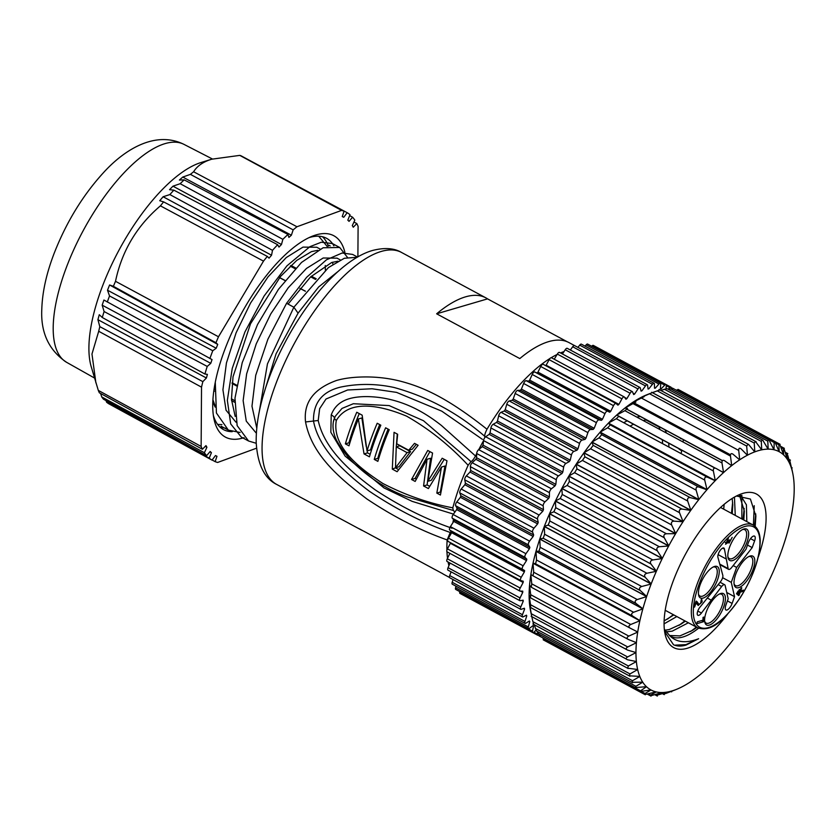 <?xml version="1.0" encoding="UTF-8"?>
<svg xmlns="http://www.w3.org/2000/svg" width="836" height="836" viewBox="0 0 836 836"><rect width="100%" height="100%" fill="white"/><g stroke="black" fill="none" stroke-linecap="round" stroke-linejoin="round"><path stroke-width="1.25" d="M623.74 422.723A103.957 40.452 -61.7 0 1 627.167 420.811M630.093 426.151A103.957 40.452 -61.7 0 1 633.521 424.239M643.187 420.529A103.957 40.452 -61.7 0 1 646.677 419.933M665.017 429.808A103.957 40.452 -61.7 0 1 666.428 433.048M668.664 443.153A103.957 40.452 -61.7 0 1 668.957 447.072M636.833 417.112A103.957 40.452 -61.7 0 1 640.324 416.506M658.663 426.381A103.957 40.452 -61.7 0 1 660.074 429.62M662.311 439.736A103.957 40.452 -61.7 0 1 662.603 443.655M665.905 631.859L672.217 631.159L688.383 622.768M746.809 521.601L746.423 504.85L740.539 495.32M739.526 495.403L744.322 511.109L743.81 519.992M685.374 621.148L681.11 624.084L669.208 629.539L664.892 630.24M732.169 498.455L732.775 504.892L732.252 513.774M673.826 614.93L664.118 620.908M744.197 508.403L743.005 519.553M684.862 620.876L679.01 625.359M732.649 502.185L731.458 513.335M673.314 614.659L667.462 619.131M669.469 635.506L679.961 635.893L692.657 630.302L696.952 627.376M669.772 635.715A78.678 30.618 118.3 0 0 670.859 636.374A78.678 30.618 118.3 0 0 698.572 628.212M664.317 629.163L669.74 635.694C676.512 642.518 686.137 643.532 698.635 638.735L685.938 644.629L675.488 645.12M755.765 513.91L754.532 525.907M696.409 627.084L690.578 631.546M698.624 638.735L686.022 645.078C681.173 646.489 677.003 646.374 673.513 644.744L664.61 631.504M736.474 495.999L750.425 499.061L755.869 516.136L755.201 526.471M754.229 505.675L753.414 525.165M723.704 509.166L724.143 504.338M664.066 623.844L676.836 616.55M735.262 515.384L734.447 497.096M727.477 614.282A87.226 33.942 -61.7 0 1 687.213 648.287A87.226 33.942 -61.7 0 1 664.986 633.646A87.226 33.942 -61.7 0 1 685.196 554.738A87.226 33.942 -61.7 0 1 739.923 494.421A87.226 33.942 -61.7 0 1 742.943 493.365A87.226 33.942 -61.7 0 1 758.179 557.246M675.342 689.804L666.156 693.347L663.941 693.995L668.476 691.821A135.286 52.637 118.3 0 0 675.342 689.804A135.286 52.637 118.3 0 0 675.415 689.773A135.286 52.637 -61.7 0 0 676.543 689.345L673.544 690.546M668.413 691.832A135.286 52.637 -61.7 0 1 662.049 692.532L657.033 695.228L668.413 691.832A135.286 52.637 118.3 0 0 668.476 691.821M661.987 692.532A135.286 52.637 -61.7 0 1 656.208 691.915L650.711 695.061C649.603 695.792 650.22 695.855 652.582 695.259L661.987 692.532A135.286 52.637 118.3 0 0 662.049 692.532M656.145 691.905A135.286 52.637 -61.7 0 1 651.004 689.972L645.037 693.493C643.804 694.361 644.357 694.57 646.698 694.12L656.145 691.905A135.286 52.637 118.3 0 0 656.208 691.915M642.717 682.155L631.817 682.312L632.518 680.734L639.791 676.47A135.286 52.637 -61.7 0 0 642.717 682.155A135.286 52.637 118.3 0 0 642.748 682.207L635.893 686.293L635.235 687.589L646.458 686.68A135.286 52.637 118.3 0 0 646.5 686.722L639.467 691.591L650.951 689.951A135.286 52.637 -61.7 0 1 646.5 686.722L646.427 686.69A135.286 52.637 -61.7 0 1 642.748 682.207L642.654 682.155M637.649 669.49L627.575 668.183L628.348 665.978L636.374 661.589A135.286 52.637 -61.7 0 0 637.649 669.49A135.286 52.637 118.3 0 0 637.659 669.573L629.989 673.931L629.257 675.822L639.77 676.397A135.286 52.637 -61.7 0 1 637.659 669.573L637.492 669.479M635.956 652.519L627.606 650.105C625.683 649.248 625.725 648.193 627.752 646.949L636.405 642.748A135.286 52.637 -61.7 0 0 635.956 652.519A135.286 52.637 118.3 0 0 635.956 652.623L627.596 656.95C625.662 658.204 625.704 659.155 627.731 659.813L636.374 661.506A135.286 52.637 -61.7 0 1 635.956 652.623L635.569 652.414M637.732 631.985L630.072 628.097C628.348 626.864 628.578 625.652 630.762 624.482L639.864 620.772A135.286 52.637 -61.7 0 0 637.732 631.985A135.286 52.637 118.3 0 0 637.711 632.1L628.808 636.091C626.707 637.304 626.561 638.443 628.39 639.488L636.415 642.644A135.286 52.637 -61.7 0 1 637.711 632.1L633.751 629.957M616.613 415.137A135.286 52.637 -61.7 0 0 608.43 423.1L715.282 480.616L713.359 470.971C713.139 468.505 714.017 467.648 716.003 468.4L723.464 472.643A135.286 52.637 -61.7 0 0 715.282 480.616A135.286 52.637 118.3 0 0 715.188 480.7L608.347 423.194A135.286 52.637 -61.7 0 0 600.164 432.139L707.005 489.645L704.706 480.063C704.403 477.586 705.281 476.625 707.35 477.178L715.188 480.7A135.286 52.637 -61.7 0 0 707.005 489.645A135.286 52.637 118.3 0 0 706.922 489.75L600.081 432.233A135.286 52.637 -61.7 0 0 591.982 442.056L698.823 499.573L696.127 490.126C695.719 487.649 696.587 486.594 698.729 486.96L706.922 489.75A135.286 52.637 -61.7 0 0 698.823 499.573A135.286 52.637 118.3 0 0 698.739 499.677L591.898 442.16A135.286 52.637 -61.7 0 0 583.977 452.767L690.818 510.273L687.683 501.036C687.182 498.59 688.028 497.451 690.243 497.619L698.739 499.677A135.286 52.637 -61.7 0 0 690.818 510.273A135.286 52.637 118.3 0 0 690.735 510.388L583.894 452.872A135.286 52.637 -61.7 0 0 576.234 464.126L683.075 521.643L679.501 512.687C678.874 510.284 679.699 509.072 681.967 509.061L690.735 510.388A135.286 52.637 -61.7 0 0 683.075 521.643A135.286 52.637 118.3 0 0 683.002 521.758L576.161 464.252A135.286 52.637 -61.7 0 0 568.846 476.039L675.687 533.546L671.642 524.945C670.911 522.605 671.695 521.34 674.004 521.152L683.002 521.758A135.286 52.637 -61.7 0 0 675.687 533.546A135.286 52.637 118.3 0 0 675.613 533.671L568.773 476.165A135.286 52.637 -61.7 0 0 561.886 488.349L668.737 545.866L664.212 537.684C663.356 535.427 664.097 534.12 666.438 533.755L675.613 533.671A135.286 52.637 -61.7 0 0 668.737 545.866A135.286 52.637 118.3 0 0 668.664 545.992L561.823 488.475A135.286 52.637 -61.7 0 0 555.438 500.942L662.279 558.448L657.284 550.746C656.302 548.594 656.991 547.256 659.343 546.734L668.664 545.992A135.286 52.637 -61.7 0 0 662.279 558.448A135.286 52.637 118.3 0 0 662.216 558.584L555.376 501.067A135.286 52.637 -61.7 0 0 549.565 513.659L656.417 571.176L650.941 564.007C649.833 561.97 650.46 560.622 652.812 559.942L662.216 558.584A135.286 52.637 -61.7 0 0 656.417 571.176A135.286 52.637 118.3 0 0 656.354 571.302L549.513 513.795A135.286 52.637 -61.7 0 0 544.34 526.377L651.181 583.894L645.246 577.31C644.002 575.408 644.566 574.06 646.907 573.256L656.354 571.302A135.286 52.637 -61.7 0 0 651.181 583.894A135.286 52.637 118.3 0 0 651.139 584.03A135.286 52.637 -61.7 0 0 646.656 596.476A135.286 52.637 118.3 0 0 646.615 596.601L539.774 539.084A135.286 52.637 -61.7 0 0 536.033 551.258L642.884 608.765L636.039 603.477C634.555 601.889 634.952 600.582 637.241 599.548L646.615 596.601A135.286 52.637 -61.7 0 0 642.884 608.765A135.286 52.637 118.3 0 0 642.842 608.89L633.583 612.255C631.337 613.373 631.023 614.627 632.633 616.048L639.895 620.646A135.286 52.637 -61.7 0 1 642.842 608.89L536.001 551.373A135.286 52.637 -61.7 0 1 536.033 551.258L538.969 551.217L540.171 547.298L539.774 539.084A135.286 52.637 -61.7 0 1 539.816 538.959L543.181 538.259L640.261 590.519C638.892 588.763 639.373 587.426 641.703 586.496L651.139 584.03L544.288 526.513A135.286 52.637 -61.7 0 1 544.34 526.377L548.176 525.06L549.837 520.995L549.513 513.795A135.286 52.637 -61.7 0 1 549.565 513.659L553.871 511.757L555.741 507.692L555.376 501.067A135.286 52.637 -61.7 0 1 555.438 500.942L560.214 498.496L562.273 494.473L561.823 488.475A135.286 52.637 -61.7 0 1 561.886 488.349L567.142 485.423L569.358 481.494L568.773 476.165A135.286 52.637 -61.7 0 1 568.846 476.039L574.572 472.695L576.934 468.891L576.161 464.252A135.286 52.637 -61.7 0 1 576.234 464.126L582.42 460.437L584.897 456.811L583.894 452.872A135.286 52.637 -61.7 0 1 583.977 452.767L590.613 448.786L593.173 445.369L591.898 442.16A135.286 52.637 -61.7 0 1 591.982 442.056L599.046 437.876L601.659 434.699L600.081 432.233A135.286 52.637 -61.7 0 1 600.164 432.139L607.636 427.813L610.28 424.928L608.347 423.194A135.286 52.637 -61.7 0 1 608.43 423.1L616.289 418.721L618.933 416.15L616.613 415.137A135.286 52.637 -61.7 0 1 616.707 415.053L624.9 410.695L627.512 408.47L624.795 408.156A135.286 52.637 -61.7 0 1 624.879 408.093L635.945 401.959L632.789 402.325A135.286 52.637 -61.7 0 1 632.873 402.273L644.117 396.703L640.522 397.717A135.286 52.637 -61.7 0 1 640.595 397.675L651.955 392.742M543.181 538.259L544.633 534.246L544.288 526.513A135.286 52.637 -61.7 0 0 539.816 538.959L646.656 596.476L640.261 590.519M721.98 462.945L723.548 472.57A135.286 52.637 -61.7 0 1 731.636 465.673L724.582 460.72C722.701 459.769 721.834 460.511 721.98 462.945L624.9 410.695M730.465 456.069L731.719 465.6A135.286 52.637 -61.7 0 1 739.641 459.842L733.015 454.209C731.239 453.07 730.382 453.687 730.465 456.069L633.385 403.819M738.721 450.426L739.714 459.79A135.286 52.637 -61.7 0 1 747.363 455.233L741.187 448.953C739.526 447.626 738.7 448.117 738.721 450.426L641.651 398.166M748.095 444.209L746.673 446.069L747.447 455.192A135.286 52.637 -61.7 0 1 754.741 451.879L749.025 445.003M754.741 451.879A135.286 52.637 118.3 0 1 754.814 451.858L754.229 443.049L755.378 441.345L761.68 449.841A135.286 52.637 118.3 0 0 754.814 451.858L754.636 451.764M762.223 439.945L761.293 441.398L761.742 449.831A135.286 52.637 -61.7 0 1 768.106 449.12L763.352 441.178M768.514 439.882L767.803 441.147L768.169 449.12A135.286 52.637 -61.7 0 1 773.958 449.737L769.674 441.345M774.199 441.199L774.011 449.758A135.286 52.637 -61.7 0 1 779.152 451.68L775.348 442.902M778.87 444.794L779.204 451.712A135.286 52.637 -61.7 0 1 783.656 454.93L780.302 445.828C779.382 443.623 778.901 443.279 778.87 444.794L775.338 442.892M783.301 448.66L783.698 454.972A135.286 52.637 -61.7 0 1 787.407 459.455L784.492 450.102C783.698 447.803 783.301 447.323 783.301 448.66L780.866 447.354M786.927 453.833L787.439 459.507A135.286 52.637 -61.7 0 1 790.365 465.192L787.867 455.662L786.927 453.833L785.412 453.018M790.386 465.255A135.286 52.637 -61.7 0 1 792.497 472.089L789.717 460.26L790.386 465.255A135.286 52.637 118.3 0 0 790.365 465.192M791.629 467.878L792.507 472.162A135.286 52.637 -61.7 0 1 792.779 473.395A135.286 52.637 -61.7 0 1 793.782 480.063A135.286 52.637 118.3 0 1 793.792 480.157A135.286 52.637 -61.7 0 1 794.2 489.039A135.286 52.637 118.3 0 1 794.2 489.133A135.286 52.637 -61.7 0 1 793.751 498.904A135.286 52.637 118.3 0 1 793.751 499.008A135.286 52.637 -61.7 0 1 792.444 509.563A135.286 52.637 118.3 0 1 792.434 509.678A135.286 52.637 -61.7 0 1 790.292 520.891A135.286 52.637 118.3 0 1 790.271 521.016A135.286 52.637 -61.7 0 1 787.313 532.762A135.286 52.637 118.3 0 1 787.282 532.887A135.286 52.637 -61.7 0 1 783.541 545.062A135.286 52.637 118.3 0 1 783.499 545.187A135.286 52.637 -61.7 0 1 779.027 557.633A135.286 52.637 118.3 0 1 778.974 557.769A135.286 52.637 -61.7 0 1 773.802 570.351A135.286 52.637 118.3 0 1 773.739 570.486A135.286 52.637 -61.7 0 1 767.939 583.079A135.286 52.637 118.3 0 1 767.876 583.204A135.286 52.637 -61.7 0 1 761.491 595.671A135.286 52.637 118.3 0 1 761.429 595.796A135.286 52.637 -61.7 0 1 754.542 607.981A135.286 52.637 118.3 0 1 754.469 608.106A135.286 52.637 -61.7 0 1 747.154 619.894A135.286 52.637 118.3 0 1 747.081 620.019A135.286 52.637 -61.7 0 1 739.421 631.264A135.286 52.637 118.3 0 1 739.337 631.379A135.286 52.637 -61.7 0 1 731.416 641.975A135.286 52.637 118.3 0 1 731.333 642.09A135.286 52.637 -61.7 0 1 723.234 651.913A135.286 52.637 118.3 0 1 723.15 652.007A135.286 52.637 -61.7 0 1 714.968 660.952A135.286 52.637 118.3 0 1 714.874 661.046A135.286 52.637 -61.7 0 1 706.692 669.009A135.286 52.637 118.3 0 1 706.608 669.093A135.286 52.637 -61.7 0 1 698.52 675.99A135.286 52.637 118.3 0 1 698.436 676.052A135.286 52.637 -61.7 0 1 690.515 681.821A135.286 52.637 118.3 0 1 690.442 681.873A135.286 52.637 -61.7 0 1 682.793 686.429A135.286 52.637 118.3 0 1 682.719 686.471A135.286 52.637 -61.7 0 1 676.543 689.345M671.36 691.393L675.415 689.773M678.268 390.642C679.574 389.764 679.02 389.555 676.617 390.025L773.687 442.275M672.604 389.085C673.774 388.332 673.158 388.259 670.733 388.886L668.591 389.503M666.271 388.918L660.639 390.349M659.374 390.14L652.341 392.638M730.476 454.815L634.576 403.192M730.465 454.899L634.493 403.245M731.636 465.673A135.286 52.637 118.3 0 1 731.719 465.6L730.967 465.192M722.461 460.615L627.115 409.295M625.046 408.177L624.879 408.093A135.286 52.637 -61.7 0 1 632.789 402.325M722.388 460.688L627.031 409.358M723.464 472.643A135.286 52.637 118.3 0 1 723.548 472.57L719.451 470.365M715.271 468.118L619.058 416.328M617.846 415.67L616.707 415.053A135.286 52.637 -61.7 0 1 624.795 408.156M714.968 468.076L619.048 416.443M536.513 560.005L536.001 551.373A135.286 52.637 -61.7 0 0 533.044 563.13L535.562 563.798L536.513 560.005L633.583 612.255M639.895 620.646L533.044 563.13A135.286 52.637 -61.7 0 0 533.023 563.255L639.864 620.772A135.286 52.637 118.3 0 1 639.895 620.646M533.692 572.232L533.023 563.255A135.286 52.637 -61.7 0 0 530.881 574.468L533.002 575.847L533.692 572.232L630.762 624.482M531.968 575.178L530.87 574.583A135.286 52.637 -61.7 0 1 530.881 574.468M531.738 583.831L530.87 574.583A135.286 52.637 -61.7 0 0 529.564 585.127L531.32 587.238L531.738 583.831L628.808 636.091M636.415 642.644A135.286 52.637 118.3 0 0 636.405 642.748L635.653 642.351M530.682 594.699L529.554 585.242A135.286 52.637 -61.7 0 0 529.115 595.013L530.536 597.845L530.682 594.699L627.752 646.949M627.596 656.95L530.526 604.7L529.115 595.107A135.286 52.637 -61.7 0 1 529.115 595.013M530.526 604.7L530.661 607.563L529.522 603.989A135.286 52.637 -61.7 0 1 529.115 595.107M628.348 665.978L531.278 613.728L529.533 604.083A135.286 52.637 -61.7 0 1 529.522 603.989M531.278 613.728L531.686 616.268M629.989 673.931L532.919 621.681L531.811 616.654M532.919 621.681L533.598 623.886M632.518 680.734L535.448 628.473L534.476 624.837M535.448 628.473L536.388 630.313M635.893 686.293L538.823 634.043L538.154 631.932M538.823 634.043C539.638 636.405 540.035 636.886 540.014 635.485M640.083 690.567L543.013 638.317C543.943 640.585 544.424 640.93 544.445 639.352M640.595 397.675A135.286 52.637 -61.7 0 1 646.771 394.801L649.771 393.599M632.873 402.273A135.286 52.637 -61.7 0 1 640.522 397.717M531.215 614.073L530.536 610.75A135.286 52.637 -61.7 0 1 529.533 604.083M741.856 495.309L741.856 518.937M727.874 556.724A16.375 6.374 118.3 0 0 729.316 558.594A16.375 6.374 118.3 0 0 741.02 550.015A16.375 6.374 118.3 0 0 744.845 529.752A16.375 6.374 118.3 0 0 742.493 529.585M734.06 583.758A16.375 6.374 118.3 0 0 735.502 585.628A16.375 6.374 118.3 0 0 747.206 577.049A16.375 6.374 118.3 0 0 751.021 556.786A16.375 6.374 118.3 0 0 748.669 556.619M704.664 621.221A16.375 6.374 118.3 0 0 706.106 623.092A16.375 6.374 118.3 0 0 717.81 614.523A16.375 6.374 118.3 0 0 721.635 594.25A16.375 6.374 118.3 0 0 719.284 594.082M698.488 594.187A16.375 6.374 118.3 0 0 699.92 596.058A16.375 6.374 118.3 0 0 711.635 587.478A16.375 6.374 118.3 0 0 715.449 567.216A16.375 6.374 118.3 0 0 713.098 567.048M697.067 604.25L697.882 603.728M701.352 599.391L700.631 603.477L698.812 604.229L696.189 602.756M742.525 551.143A17.796 6.928 -61.7 0 1 728.01 557.622A17.796 6.928 -61.7 0 1 732.137 541.519A17.796 6.928 -61.7 0 1 743.308 529.209A17.796 6.928 -61.7 0 1 748.638 534.528A17.796 6.928 -61.7 0 1 742.525 551.143M748.701 578.188A17.796 6.928 -61.7 0 1 734.196 584.657A17.796 6.928 -61.7 0 1 738.313 568.553A17.796 6.928 -61.7 0 1 749.484 556.243A17.796 6.928 -61.7 0 1 754.814 561.562A17.796 6.928 -61.7 0 1 748.701 578.188M719.315 615.651A17.796 6.928 -61.7 0 1 704.8 622.12A17.796 6.928 -61.7 0 1 708.928 606.016A17.796 6.928 -61.7 0 1 720.099 593.706A17.796 6.928 -61.7 0 1 725.429 599.025A17.796 6.928 -61.7 0 1 719.315 615.651M713.129 588.617A17.796 6.928 -61.7 0 1 698.614 595.086A17.796 6.928 -61.7 0 1 702.742 578.982A17.796 6.928 -61.7 0 1 713.913 566.672A17.796 6.928 -61.7 0 1 719.242 571.991A17.796 6.928 -61.7 0 1 713.129 588.617M738.136 594.49L739.954 589.432L739.254 589.641L737.436 594.699L738.136 594.49L737.613 594.208M737.195 593.633L738.104 591.104L736.495 593.842L737.195 593.633L736.673 593.361M740.215 592.191L743.005 591.365L743.455 590.101L740.665 590.927L741.804 587.76L741.104 587.969L738.376 595.556L739.076 595.347L740.215 592.191L739.693 591.909M739.076 595.347L738.554 595.065M743.005 591.365L741.636 590.634M740.665 590.927L740.142 590.644M728.177 541.864L729.076 543.118L732.179 537.308L729.64 541.906L729.661 539.92L729.128 540.077L726.306 542.972L728.396 538.07L725.533 544.246L728.647 542.125M727.404 538.739L728.125 539.126M696.095 601.147L697.005 601.638L696.043 601.157L693.859 607.239L694.591 607.03L696.158 602.693L698.196 605.494L702.104 601.857M694.047 606.727L694.591 607.03M695.604 602.39L696.158 602.693M701.383 601.429L702.146 601.836L701.832 599.537M698.812 604.229L697.005 601.627M697.005 601.638L696.21 601.105M703.055 617.334L702.93 620.187L697.308 621.838L696.618 623.74L703.64 621.681L703.828 617.104L703.045 617.334M701.582 620.584L703.64 621.681M702.919 619.936L704.048 620.542M736.641 567.435L731.27 582.368L734.541 596.674L732.117 603.425A6.406 2.498 -61.7 0 1 725.941 609.987A6.406 2.498 -61.7 0 1 725.836 605.264L728.177 598.764L725.136 585.482A4.985 1.944 118.3 0 0 724.645 584.73A4.985 1.944 118.3 0 0 721.687 586.496L701.435 613.028A5.695 2.215 -61.7 0 1 697.851 615.306A5.695 2.215 -61.7 0 1 700.066 607.04L720.569 581.626A4.985 1.944 118.3 0 0 722.827 575.367L717.936 557.393A5.695 2.215 -61.7 0 1 719.702 551.133A5.695 2.215 -61.7 0 1 723.84 548.04A5.695 2.215 -61.7 0 1 724.436 549.095L728.125 568.605A4.985 1.944 118.3 0 0 728.616 569.358A4.985 1.944 118.3 0 0 731.573 567.602L746.015 549.2L748.345 542.689A6.406 2.498 -61.7 0 1 754.532 536.127A6.406 2.498 -61.7 0 1 754.626 540.85L752.201 547.601L736.641 567.435L733.172 565.564M752.201 547.601L747.499 545.072M725.888 558.835L718.103 554.644M711.049 600.049L707.486 598.127M731.27 582.368L722.607 577.697M734.541 596.674L726.735 592.484M671.245 388.75L671.277 388.635A2.853 1.108 118.3 0 0 671.026 387.214A2.853 1.108 118.3 0 0 669.887 387.632L668.1 389.231M666.01 388.113L666.355 385.741A2.853 1.108 118.3 0 0 666.062 384.57A2.853 1.108 118.3 0 0 664.745 385.145L661.067 388.886A135.286 52.637 118.3 0 0 660.398 388.73L660.722 384.215A2.853 1.108 118.3 0 0 660.419 383.264A2.853 1.108 118.3 0 0 658.925 384.027L655.257 388.186A135.286 52.637 118.3 0 0 654.515 388.197L654.452 384.069A2.853 1.108 118.3 0 0 654.139 383.316A2.853 1.108 118.3 0 0 652.467 384.299L648.851 388.834A135.286 52.637 118.3 0 0 648.046 389.001L647.607 385.302A2.853 1.108 118.3 0 0 647.304 384.738A2.853 1.108 118.3 0 0 645.465 385.929L641.943 390.799A135.286 52.637 118.3 0 0 641.076 391.123L640.251 387.894A2.853 1.108 118.3 0 0 639.979 387.496A2.853 1.108 118.3 0 0 637.983 388.928L634.587 394.07A135.286 52.637 118.3 0 0 633.678 394.55L632.486 391.833A2.853 1.108 118.3 0 0 632.256 391.572A2.853 1.108 118.3 0 0 630.104 393.254L626.885 398.615A135.286 52.637 118.3 0 0 625.934 399.242L624.377 397.058A2.853 1.108 118.3 0 0 624.22 396.912A2.853 1.108 118.3 0 0 621.921 398.856L618.901 404.373A135.286 52.637 118.3 0 0 617.919 405.146L616.027 403.516A2.853 1.108 118.3 0 0 615.954 403.464A2.853 1.108 118.3 0 0 613.509 405.669L610.729 411.291A135.286 52.637 118.3 0 0 609.737 412.2L607.521 411.145A2.853 1.108 118.3 0 0 604.971 413.632L602.463 419.285A135.286 52.637 118.3 0 0 601.46 420.32L598.952 419.85A2.853 1.108 118.3 0 0 596.402 422.64L594.187 428.283A135.286 52.637 118.3 0 0 593.194 429.422L590.415 429.547A2.853 1.108 118.3 0 0 587.896 432.609L585.994 438.168A135.286 52.637 118.3 0 0 585.022 439.412L582.013 440.123A2.853 1.108 118.3 0 0 579.547 443.425L577.979 448.838A135.286 52.637 118.3 0 0 577.039 450.165L573.82 451.461A2.853 1.108 118.3 0 0 571.437 454.972L570.225 460.176A135.286 52.637 118.3 0 0 569.316 461.576L565.93 463.447A2.853 1.108 118.3 0 0 563.652 467.115L562.827 472.058A135.286 52.637 118.3 0 0 561.959 473.521L558.438 475.935A2.853 1.108 118.3 0 0 556.295 479.728L555.846 484.357A135.286 52.637 118.3 0 0 555.041 485.862L551.426 488.799A2.853 1.108 118.3 0 0 549.44 492.676L549.367 496.939A135.286 52.637 118.3 0 0 548.625 498.465L544.957 501.893A2.853 1.108 118.3 0 0 543.16 505.811L543.473 509.657A135.286 52.637 118.3 0 0 542.804 511.193L539.126 515.07A2.853 1.108 118.3 0 0 537.517 518.989L538.217 522.375A135.286 52.637 118.3 0 0 537.621 523.9L533.974 528.195A2.853 1.108 118.3 0 0 532.574 532.072L533.65 534.967A135.286 52.637 118.3 0 0 533.149 536.461L529.564 541.122A2.853 1.108 118.3 0 0 528.404 544.905L529.836 547.277A135.286 52.637 118.3 0 0 529.428 548.73L525.948 553.704A2.853 1.108 118.3 0 0 525.029 557.361L526.816 559.179A135.286 52.637 118.3 0 0 526.502 560.58L523.169 565.805A2.853 1.108 118.3 0 0 522.5 569.295L524.611 570.539A135.286 52.637 118.3 0 0 524.402 571.866L521.246 577.289A2.853 1.108 118.3 0 0 520.755 580.539A2.853 1.108 118.3 0 0 520.838 580.571L523.252 581.239A135.286 52.637 118.3 0 0 523.148 582.473L520.211 588.042A2.853 1.108 118.3 0 0 519.856 591.031A2.853 1.108 118.3 0 0 520.076 591.083L522.761 591.157A135.286 52.637 118.3 0 0 522.761 592.296L520.065 597.939A2.853 1.108 118.3 0 0 519.846 600.656A2.853 1.108 118.3 0 0 520.201 600.697L523.137 600.185A135.286 52.637 118.3 0 0 523.242 601.199L520.818 606.863A2.853 1.108 118.3 0 0 520.723 609.319A2.853 1.108 118.3 0 0 521.215 609.319L524.371 608.221A135.286 52.637 118.3 0 0 524.58 609.11L522.458 614.732A2.853 1.108 118.3 0 0 522.479 616.916A2.853 1.108 118.3 0 0 523.117 616.853L526.45 615.181A135.286 52.637 118.3 0 0 526.764 615.933L524.977 621.451A2.853 1.108 118.3 0 0 525.081 623.374A2.853 1.108 118.3 0 0 525.886 623.217L529.366 620.981A135.286 52.637 118.3 0 0 529.773 621.597L528.331 626.948A2.853 1.108 118.3 0 0 528.509 628.609A2.853 1.108 118.3 0 0 529.481 628.338L533.075 625.568A135.286 52.637 118.3 0 0 533.567 626.039L532.49 631.159A2.853 1.108 118.3 0 0 532.731 632.58A2.853 1.108 118.3 0 0 533.88 632.162L535.991 630.271M537.747 631.713L537.412 634.043A2.853 1.108 118.3 0 0 537.694 635.224A2.853 1.108 118.3 0 0 539.011 634.639L539.021 634.639M680.891 453.488A2.853 1.108 118.3 0 0 681.256 450.5L679.156 449.245A135.286 52.637 118.3 0 0 679.219 448.827M682.845 441.878A2.853 1.108 118.3 0 0 683.273 439.631M682.072 438.984L680.504 438.555A135.286 52.637 118.3 0 0 680.546 438.158M683.9 431A2.853 1.108 118.3 0 0 684.182 429.986M681.706 428.659L681.006 428.638A135.286 52.637 118.3 0 0 681.006 428.272M660.409 388.531L661.067 388.886M654.504 387.789L655.257 388.186M647.973 388.353L648.851 388.834M640.846 390.213L641.943 390.799M633.124 393.286L634.587 394.07M624.628 397.403L626.885 398.615M545.626 365.604A135.286 52.637 -61.7 0 1 546.127 365.207L618.901 404.373M609.737 412.2L536.963 373.034A135.286 52.637 -61.7 0 1 537.956 372.125L610.729 411.291M601.46 420.32L528.697 381.153A135.286 52.637 -61.7 0 1 529.69 380.119L602.463 419.285M593.194 429.422L520.42 390.255A135.286 52.637 -61.7 0 1 521.413 389.106L594.187 428.283M585.022 439.412L512.249 400.235A135.286 52.637 -61.7 0 1 513.231 398.991L585.994 438.168M577.039 450.165L504.265 410.998A135.286 52.637 -61.7 0 1 505.216 409.661L577.979 448.838M569.316 461.576L496.553 422.41A135.286 52.637 -61.7 0 1 497.462 420.999L570.225 460.176M561.959 473.521L489.185 434.344A135.286 52.637 -61.7 0 1 490.053 432.891L562.827 472.058M555.041 485.862L482.267 446.685A135.286 52.637 -61.7 0 1 483.072 445.18L555.846 484.357M548.625 498.465L475.862 459.288A135.286 52.637 -61.7 0 1 476.604 457.762L549.367 496.939M542.804 511.193L470.031 472.016A135.286 52.637 -61.7 0 1 470.699 470.48L543.473 509.657M537.621 523.9L464.858 484.734A135.286 52.637 -61.7 0 1 465.443 483.208L538.217 522.375M533.149 536.461L460.385 497.295A135.286 52.637 -61.7 0 1 460.887 495.79L533.65 534.967M529.428 548.73L456.665 509.563A135.286 52.637 -61.7 0 1 457.073 508.11L529.836 547.277M526.502 560.58L453.739 521.403A135.286 52.637 -61.7 0 1 454.042 520.002L526.816 559.179M524.402 571.866L451.628 532.699A135.286 52.637 -61.7 0 1 451.837 531.372L524.611 570.539M523.148 582.473L450.385 543.306A135.286 52.637 -61.7 0 1 450.437 542.679M520.535 591.094L522.761 592.296M521.779 600.415L523.242 601.199M523.482 608.524L524.58 609.11M525.886 615.463L526.764 615.933M529.031 621.2L529.773 621.597M532.919 625.683L533.567 626.039M646.05 420.006L658.946 426.945M666.062 384.57L593.299 345.393A2.853 1.108 118.3 0 0 591.982 345.979L591.689 346.271M459.8 591.616L459.716 591.992A2.853 1.108 118.3 0 0 459.967 593.403L532.731 632.58M455.986 586.182L455.557 587.771A2.853 1.108 118.3 0 0 455.745 589.443L528.509 628.609M453.081 579.567L452.203 582.274A2.853 1.108 118.3 0 0 452.307 584.197L525.081 623.374M451.095 571.834L449.695 575.565A2.853 1.108 118.3 0 0 449.705 577.749L522.479 616.916M450.029 563.067L448.054 567.696A2.853 1.108 118.3 0 0 447.96 570.142L520.723 609.319M449.883 553.359L447.291 558.761A2.853 1.108 118.3 0 0 447.082 561.478L519.846 600.656M450.385 543.306L447.438 548.865A2.853 1.108 118.3 0 0 447.093 551.854A2.853 1.108 118.3 0 0 447.302 551.906M451.628 532.699L448.472 538.123A2.853 1.108 118.3 0 0 447.981 541.362A2.853 1.108 118.3 0 0 448.075 541.404L520.671 580.477M453.739 521.403L450.395 526.628A2.853 1.108 118.3 0 0 449.737 530.118L451.837 531.372M456.665 509.563L453.175 514.527A2.853 1.108 118.3 0 0 452.266 518.184L454.042 520.002M460.385 497.295L456.79 501.945A2.853 1.108 118.3 0 0 455.63 505.738L457.073 508.11M464.858 484.734L461.2 489.029A2.853 1.108 118.3 0 0 459.81 492.895L460.887 495.79M470.031 472.016L466.352 475.903A2.853 1.108 118.3 0 0 464.743 479.822L465.443 483.208M475.862 459.288L472.194 462.716A2.853 1.108 118.3 0 0 470.386 466.645L470.699 470.48M482.267 446.685L478.652 449.622A2.853 1.108 118.3 0 0 476.666 453.509L476.604 457.762M489.185 434.344L485.674 436.768A2.853 1.108 118.3 0 0 483.532 440.562L483.072 445.18M496.553 422.41L493.156 424.27A2.853 1.108 118.3 0 0 490.889 427.948L490.053 432.891M504.265 410.998L501.046 412.294A2.853 1.108 118.3 0 0 498.664 415.795L497.462 420.999M512.249 400.235L509.239 400.956A2.853 1.108 118.3 0 0 506.773 404.258L505.216 409.661M520.42 390.255L517.651 390.381A2.853 1.108 118.3 0 0 515.133 393.442L513.231 398.991M528.697 381.153L526.189 380.683A2.853 1.108 118.3 0 0 523.639 383.473L521.413 389.106M536.963 373.034L534.758 371.968A2.853 1.108 118.3 0 0 532.208 374.455L529.69 380.119M615.86 403.422L543.264 364.35A2.853 1.108 118.3 0 0 543.181 364.287A2.853 1.108 118.3 0 0 540.735 366.502L537.956 372.125M551.614 357.881A2.853 1.108 118.3 0 0 551.447 357.735A2.853 1.108 118.3 0 0 549.147 359.679L546.127 365.207M559.712 352.656A2.853 1.108 118.3 0 0 559.493 352.395A2.853 1.108 118.3 0 0 557.33 354.077L554.237 359.24M639.979 387.496L567.216 348.319A2.853 1.108 118.3 0 0 565.209 349.761L562.429 353.983M647.304 384.738L574.531 345.561A2.853 1.108 118.3 0 0 572.691 346.762L570.34 350.012M654.139 383.316L581.365 344.15A2.853 1.108 118.3 0 0 579.703 345.122L577.906 347.379M660.419 383.264L587.645 344.087A2.853 1.108 118.3 0 0 586.151 344.86L585.033 346.125M671.026 387.214L598.262 348.048A2.853 1.108 118.3 0 0 598.137 347.995M212.125 459.999L215.155 461.65L216.973 456.289L215.479 455.557L212.03 460.124L108.826 403.798A140.312 54.601 118.3 0 1 106.621 402.241L209.219 458.149L211.414 452.684L210.181 451.482L206.638 455.641L103.518 399.232A140.312 54.601 118.3 0 1 101.762 396.943L204.392 452.715L206.92 447.25L205.969 445.609L202.406 449.277L99.369 392.805A140.312 54.601 118.3 0 1 98.303 390.402L91.145 366.461A124.554 48.467 -61.7 0 1 98.941 296.028A124.554 48.467 -61.7 0 1 200.901 162.56L211.696 159.206L239.775 155.381L341.579 210.39L296.968 226.755A140.981 54.862 118.3 0 0 293.154 229.879L190.42 174.369L182.781 177.054L179.395 180.043L184.181 179.876A140.312 54.601 118.3 0 0 180.168 183.701L282.861 239.336L281.471 244.509L172.968 186.177L180.168 183.701M106.621 402.241L106.005 400.59M101.762 396.943L100.613 393.484M95.889 382.857L91.97 354.025L98.7 331.275L201.528 387.162L201.131 446.434A140.981 54.862 118.3 0 0 202.406 449.277M99.808 326.646L202.855 381.634L206.419 377.997L97.916 319.676L99.808 326.646A140.312 54.601 118.3 0 0 98.7 331.275M97.916 319.676L99.265 314.712L102.285 317.502L204.914 374.037L207.401 374.371L206.419 377.997M104.103 311.546L207.234 366.429L210.766 363.336L102.17 305.161L104.103 311.546A140.312 54.601 118.3 0 0 102.285 317.502M102.17 305.161L103.904 300.019L212.03 359.574L210.766 363.336M109.537 295.954L212.762 350.744L216.2 348.246L107.51 290.217L109.537 295.954A140.312 54.601 118.3 0 0 107.29 302.068M107.51 290.217L109.589 284.982L113.382 286.309L215.949 342.739L217.726 344.411L109.589 284.982M163.616 201.884L267.321 256.412L269.056 258.136L271.543 255.231L163.124 196.742L159.728 200.713L163.616 201.884A140.312 54.601 118.3 0 0 160.418 205.844C136.791 225.971 121.826 251.124 115.514 281.304A140.312 54.601 118.3 0 0 113.382 286.309M163.124 196.742L169.865 194.569L272.505 250.34L271.543 255.231M172.968 186.177L169.551 189.678L173.878 190.159A140.312 54.601 118.3 0 0 169.865 194.569M211.696 159.206L209.188 160.052C201.936 162.706 196.742 166.615 193.607 171.767A140.312 54.601 118.3 0 0 190.42 174.369M341.579 210.39A140.981 54.862 118.3 0 1 344.077 211.194L241.05 155.799A140.981 54.862 118.3 0 0 239.775 155.381M244.729 157.785L347.201 212.72L343.753 217.287L342.269 216.514M209.219 458.149A140.981 54.862 118.3 0 0 212.03 460.124M211.414 452.684L209.878 451.837M204.392 452.715A140.981 54.862 118.3 0 0 206.638 455.641M206.92 447.25L205.259 446.34M98.303 390.402L201.131 446.434M202.855 381.634A140.981 54.862 118.3 0 0 201.528 387.162M207.234 366.429A140.981 54.862 118.3 0 0 204.914 374.037M212.762 350.744A140.981 54.862 118.3 0 0 209.888 358.56M216.2 348.246L217.726 344.411M115.514 281.304L218.489 336.772A140.981 54.862 118.3 0 0 215.949 342.739M218.489 336.772L263.497 261.125L160.418 205.844M267.321 256.412A140.981 54.862 118.3 0 0 263.497 261.125M173.878 190.159L277.636 244.708A140.981 54.862 118.3 0 0 272.505 250.34M277.636 244.708L278.973 247.069L281.471 244.509M184.181 179.876L287.981 234.446A140.981 54.862 118.3 0 0 282.861 239.336M287.981 234.446L288.89 237.414L291.367 235.229L182.781 177.054M291.367 235.229L293.154 229.879M193.607 171.767L296.968 226.755M344.077 211.194L342.248 216.555L343.753 217.287M349.636 215.615L352.583 217.203L349.051 221.352L347.818 220.161L350.012 214.695A140.981 54.862 118.3 0 0 347.201 212.72M353.952 222.031L356.826 223.557L353.262 227.235L352.311 225.595L354.83 220.119A140.981 54.862 118.3 0 0 352.583 217.203M357.892 256.882L358.101 226.41A140.981 54.862 118.3 0 0 356.826 223.557M315.569 279.443L310.658 276.852M295.192 268.732L290.228 266.13M290.928 265.472L295.839 268.053M311.347 276.214L316.217 278.775M305.37 291.262L299.894 288.389M285.013 280.562L279.506 277.656M279.579 277.573L285.086 280.478M299.967 288.305L305.433 291.179M232.074 383.473L236.557 385.939M236.692 385.208L232.157 382.71M213.838 390.799L214.518 391.175M231.53 400.548L234.717 402.304M234.801 400.674L231.436 398.814M214.612 389.513L214.058 389.221M256.537 448.19L217.642 462.454A140.981 54.862 118.3 0 1 215.155 461.65M244.07 437.667A114.354 44.496 -61.7 0 1 213.932 418.773A114.354 44.496 -61.7 0 1 240.434 315.329A114.354 44.496 -61.7 0 1 312.194 236.243A114.354 44.496 -61.7 0 1 313.5 235.752A114.354 44.496 -61.7 0 1 344.881 252.253M308.986 237.664A108.649 42.281 -61.7 0 1 326.489 238.26A108.649 42.281 -61.7 0 1 333.898 245.826M232.22 431.679A108.649 42.281 -61.7 0 1 223.494 429.61A108.649 42.281 -61.7 0 1 213.347 415.314M330.199 245.92L328.882 245.209M217.611 424.416L221.906 424.594M220.255 427.332L225.386 428.157M322.456 236.724A108.649 42.281 -61.7 0 1 328.36 246.202M215.197 407.101A96.119 37.401 -61.7 0 1 212.877 400.622M212.919 399.786L214.956 405.387M235.689 421.835L226.054 410.236L222.93 389.785L226.431 362.97L236.065 332.895L250.56 303.04L268.022 276.883L286.257 257.561L302.987 247.111L316.635 247.257M317.732 250.309L311.42 251.646L296.686 260.445L280.562 276.413L250.507 323.804L233.014 376.806L231.457 399.368L235.188 416.412M339.5 247.372L332.394 243.548L321.285 242.231L309.884 246.693L286.894 265.879L264.082 296.038L244.906 332.017L232.251 368.383L227.35 400.36L230.694 423.925L241.259 437.061L248.187 440.791M357.547 257.08L352.604 254.426L342.143 253.005L326.5 259.777L306.634 277.301L286.57 303.29L267.896 339.217L255.732 375.28L251.981 406.202L256.746 428.022M357.244 257.269L344.327 258.272L328.464 267.551L293.875 307.22L286.57 303.29M327.2 246.463L318.715 236.201M215.28 382.24L216.43 413.015L228.343 430.112L240.11 432.484M347.421 257.342L339.698 247.466L323.104 247.769L301.514 262.441L278.43 289.36L257.53 324.535L242.21 362.699L234.979 398.166L237.142 425.618L248.553 441L256.224 443.289M325.267 265.534L325.361 270.101M332.958 264.26L332.467 262.253M407.09 452.642L395.491 467.784L396.264 446.811L407.09 452.642L410.58 451.618L399.002 466.749L395.491 467.784M337.953 261.187L331.641 262.525L310.605 276.904L288.086 304.105M263.392 395.094L276.047 353.868L298.065 313.166L293.864 307.22L267.457 363.879L259.306 411.437M255.9 432.714L246.265 421.125L243.14 400.663L246.641 373.859L256.276 343.774L270.78 313.908L288.232 287.762L306.478 268.44L323.208 257.99L336.824 258.167M298.076 313.145L318.673 286.936L338.622 271.01M410.58 451.618L399.754 445.787L396.264 446.811M379.711 424.615A124.606 48.488 118.3 0 0 370.526 449.893L367.014 450.917A131.722 51.257 -61.7 0 1 377.203 423.256L380.819 425.2A131.722 51.257 118.3 0 0 369.439 456.822L364.026 453.906L367.547 452.872L367.119 450.886M359.261 413.601A124.606 48.488 118.3 0 0 348.894 442.829L345.373 443.864A131.722 51.257 -61.7 0 1 356.753 412.252L362.166 415.168L367.014 450.917M349.741 443.279L348.894 442.829M345.373 443.864L348.988 445.807A131.722 51.257 118.3 0 1 358.362 418.993L361.873 417.958L366.199 446.424M370.191 454.293L367.547 452.872M388.134 429.15A124.606 48.488 118.3 0 0 377.778 458.379L374.256 459.413L377.862 461.357A131.722 51.257 118.3 0 1 389.242 429.735L385.626 427.792A131.722 51.257 -61.7 0 0 374.256 459.413M378.614 458.828L377.778 458.379M416.318 444.313L412.242 449.225L408.741 450.249L396.713 443.77L397.664 434.271L394.049 432.327L392.303 469.121L397.11 471.713L418.115 445.285L414.51 443.341L408.741 450.249M397.278 434.062L396.139 448.598M395.815 467.69L392.303 469.121M398.657 469.613L395.825 468.097M444.25 459.351L431.303 480.282L427.802 481.317L442.181 458.232L446.988 460.824L440.426 495.037L436.82 493.094L440.342 492.059L444.992 466.028L441.502 467.052L428.398 488.558L423.58 485.967L427.102 484.932L430.561 458.253L427.06 459.277L415.158 481.431L411.552 479.488L415.074 478.453L429.892 451.618M416.297 479.112L415.074 478.453M429.662 486.312L427.102 484.932M358.362 418.993L364.026 453.906M411.552 479.488L427.739 450.458L432.557 453.049L427.802 481.317M427.06 459.277L423.58 485.967M441.502 467.052L436.82 493.094M362.772 530.672A131.722 51.257 -61.7 0 1 360.985 529.815A131.722 51.257 -61.7 0 1 359.292 528.791L442.463 573.559A131.722 51.257 118.3 0 0 444.156 574.583L449.465 577.446M436.643 313.803A131.722 51.257 -61.7 0 1 465.506 296.853A131.722 51.257 -61.7 0 1 485.852 297.846A131.722 51.257 -61.7 0 1 487.545 298.87L436.643 313.803L519.804 358.571A131.722 51.257 118.3 0 1 548.677 341.621A131.722 51.257 118.3 0 1 569.023 342.614L574.426 345.529M567.236 341.767L487.545 298.87M452.088 528.268C426.036 519.24 400.465 506.47 375.364 489.98C351.966 472.821 324.567 449.852 318.213 420.498L305.548 421.961C312.006 456.184 342.039 480 366.743 498.862C393.39 516.7 420.195 530.39 447.155 539.931L450.249 532.48C422.776 522.782 395.825 509.051 369.418 491.275C346.041 473.772 318.725 449.256 313.49 420.957C313.207 402.837 322.226 391.561 340.545 387.11C358.121 383.452 375.96 383.567 394.059 387.486C427.781 396.776 458.044 413.078 484.838 436.392C484.452 435.316 485.173 432.933 486.991 429.234A131.722 51.257 -61.7 0 1 550.004 358.445M450.249 532.48L451.21 530.996M334.348 418.522L333.522 421.448M454.721 512.322L453.603 510.503M335.184 416.537L334.39 418.418C334.651 417.383 333.595 416.203 331.223 414.886L330.837 432.264L345.132 456.111L384.079 487.963L412.158 501.36L453.478 514.109M453.269 510.462L407.195 496.929C389.576 490.565 373.096 480.491 357.745 466.707C349.626 459.664 342.551 450.876 336.553 440.342C331.808 430.415 332.676 422.264 334.369 418.47L336.291 420.539C331.568 448.242 362.814 470.292 382.909 483.501C405.627 495.225 428.931 503.324 452.809 507.828L453.269 510.451M336.291 420.539C349.97 397.215 385.145 407.122 406.578 416.15C429.108 428.952 449.622 445.327 468.118 465.265L470.992 461.597C472.152 461.138 473.667 459.277 475.538 456.007A124.606 48.488 -61.7 0 1 476.666 453.729M452.809 507.828A131.722 51.257 -61.7 0 1 468.118 465.265M334.369 418.47L335.372 416.15L342.018 408.417L353.335 403.725L389.137 405.585L423.465 420.707L470.992 461.597M331.223 414.886C335.184 404.875 343.408 396.431 367.255 396.598C383.41 396.922 399.065 400.747 414.217 408.083C423.215 412.472 432.296 418.272 441.429 425.482L475.538 456.007M478.819 449.496A124.606 48.488 -61.7 0 1 483.511 440.771M318.213 420.498L319.655 408.647L326.009 399.012L347.609 389.984L372.051 388.761L396.557 392.387L441.784 411.166L482.414 439.36M452.924 522.667A124.606 48.488 -61.7 0 1 453.499 519.459M484.807 437.625L484.838 436.392M305.548 421.961C303.363 402.565 313.688 388.74 336.511 380.474C343.857 378.342 352.635 377.182 362.834 376.973C374.988 376.712 386.807 377.945 398.291 380.652C423.079 386.786 447.344 397.831 486.991 429.234M551.248 357.683A131.722 51.257 -61.7 0 1 557.1 354.474M560.475 352.928A131.722 51.257 -61.7 0 1 564.018 351.58M448.922 565.648A131.722 51.257 -61.7 0 1 448.106 562.032M447.511 558.302A131.722 51.257 -61.7 0 1 446.957 551.75M446.905 550.192A131.722 51.257 -61.7 0 1 447.155 539.931M490.074 432.766A120.332 46.826 118.3 0 0 489.081 434.417M483.093 444.971A120.332 46.826 118.3 0 0 482.1 446.821M476.604 457.637A120.332 46.826 118.3 0 0 475.768 459.372M767.803 441.147L670.733 388.886M761.293 441.398L664.223 389.148M754.229 443.049L657.159 390.799M746.673 446.069L649.603 393.808M713.359 470.971L616.289 418.721M707.35 477.178L610.28 424.928M704.706 480.063L607.636 427.813M698.729 486.96L601.659 434.699M696.127 490.126L599.046 437.876M690.243 497.619L593.173 445.369M687.683 501.036L590.613 448.786M681.967 509.061L584.897 456.811M679.501 512.687L582.42 460.437M674.004 521.152L576.934 468.891M671.642 524.945L574.572 472.695M666.438 533.755L569.358 481.494M664.212 537.684L567.142 485.423M659.343 546.734L562.273 494.473M657.284 550.746L560.214 498.496M652.812 559.942L555.741 507.692M650.941 564.007L553.871 511.757M646.907 573.256L549.837 520.995M645.246 577.31L548.176 525.06M544.633 534.246L641.703 586.496M637.241 599.548L540.171 547.298M636.039 603.477L538.969 551.217M632.633 616.048L535.562 563.798M629.936 628.024L533.462 576.098M627.763 639.153L531.853 587.52M626.561 649.541L531.09 598.148M626.331 659.061L531.194 607.845M645.037 693.493L641.525 691.602M650.711 695.061L648.297 693.755M657.033 695.228L655.528 694.413M728.125 568.605L720.183 564.342M721.687 586.496L718.218 584.625M754.626 540.85L750.529 538.645M724.436 549.095L722.638 548.123M701.435 613.028L697.778 611.053M732.117 603.425L727.404 600.896M740.351 597.374A56.963 22.164 118.3 0 0 746.057 526.147A56.963 22.164 118.3 0 0 693.483 607.626A56.963 22.164 118.3 0 0 740.351 597.374M694.361 624.638A58.384 22.718 -61.7 0 1 708.353 560.548A58.384 22.718 -61.7 0 1 753.152 525.018C757.615 527.558 759.966 532.825 760.196 540.808C759.976 557.675 753.382 576.579 740.393 597.521C725.888 617.804 712.962 632.737 697.799 627.836A58.384 22.718 -61.7 0 1 694.361 624.638M664.745 385.145L591.982 345.979M669.887 387.632L666.355 385.73M658.925 384.027L586.151 344.86M652.467 384.299L579.703 345.122M645.465 385.929L572.691 346.762M637.983 388.928L565.209 349.761M630.104 393.254L557.33 354.077M621.921 398.856L549.147 359.679M613.509 405.669L540.735 366.502M607.521 411.145L534.758 371.968M604.971 413.632L532.208 374.455M598.952 419.85L526.189 380.683M596.402 422.64L523.639 383.473M590.415 429.547L517.651 390.381M587.896 432.609L515.133 393.442M582.013 440.123L509.239 400.956M579.547 443.425L506.773 404.258M573.82 451.461L501.046 412.294M571.437 454.972L498.664 415.795M565.93 463.447L493.156 424.27M563.652 467.115L490.889 427.948M558.438 475.935L485.674 436.768M556.295 479.728L483.532 440.562M551.426 488.799L478.652 449.622M549.44 492.676L476.666 453.509M544.957 501.893L472.194 462.716M543.16 505.811L470.386 466.645M539.126 515.07L466.352 475.903M537.517 518.989L464.743 479.822M533.974 528.195L461.2 489.029M532.574 532.072L459.81 492.895M529.564 541.122L456.79 501.945M528.404 544.905L455.63 505.738M525.948 553.704L453.175 514.527M525.029 557.361L452.266 518.184M523.169 565.805L450.395 526.628M522.5 569.295L449.737 530.118M521.246 577.289L448.472 538.123M520.211 588.042L447.438 548.865M520.065 597.939L447.291 558.761M520.818 606.863L448.054 567.696M522.458 614.732L449.695 575.565M524.977 621.451L452.203 582.274M528.331 626.948L455.557 587.771M532.49 631.159L459.716 591.992M537.412 634.043L533.89 632.152M183.941 144.356C154.869 130.04 123.623 150.271 103.089 173.083C82.733 195.499 66.525 221.979 54.476 252.514C46.607 272.735 42.375 291.597 41.8 309.101C40.577 332.592 48.843 350.326 66.608 362.322A123.77 48.164 -61.7 0 1 83.182 230.684A123.77 48.164 -61.7 0 1 183.941 144.356L212.407 158.986M401.531 252.462A131.722 51.257 118.3 0 0 381.185 251.458A131.722 51.257 118.3 0 0 380.746 251.594A131.722 51.257 118.3 0 0 283.153 366.126A131.722 51.257 118.3 0 0 276.664 484.431C264.364 478.391 257.53 464.367 256.192 442.369C255.889 420.518 261.543 395.606 273.153 367.621C296.184 312.371 337.734 260.33 372.626 250.445C384.591 247.425 394.226 248.093 401.531 252.462L485.852 297.846M755.848 515.478L755.859 516.136M792.779 473.395L792.1 470.072M662.676 693.796L664.254 694.643M670.974 691.508L671.642 691.863M791.504 467.491L792.183 467.857M788.839 459.309L790.428 460.166M785.161 452.213L787.794 453.635M780.458 446.236L784.335 448.326M683.012 392.053L780.082 444.313M678.006 389.367L775.077 441.617M672.301 388.04L769.371 440.29M665.958 388.082L763.038 440.342M659.061 389.503L756.131 441.753M651.672 392.272L748.742 444.533M531.132 616.289L628.202 668.539M532.887 623.98L629.957 676.23M535.51 630.511L632.591 682.761M538.969 635.82L636.05 688.07M543.233 639.833L640.303 692.083M548.238 642.518L645.308 694.779M647.137 694.016L651.014 696.106M654.724 694.643L657.347 696.064M728.522 541.3L729.64 541.906M725.209 542.386L726.306 542.972M720.371 564.927L728.616 569.358M720.068 582.264L724.645 584.73M665.205 610.29L697.799 627.836M720.548 507.473L753.152 525.018M559.493 352.395L632.256 391.572M551.447 357.735L624.22 396.912M543.181 364.287L615.954 403.464M447.981 541.362L520.755 580.539M447.093 551.854L519.856 591.031M532.856 632.622L537.694 635.224M66.608 362.322L94.489 378.018M236.212 422.222L235.647 421.919M221.049 426.182L228.343 430.112M320.136 249.065L316.656 247.195M340.346 259.954L336.877 258.084M360.985 529.815L276.664 484.431"/></g></svg>
